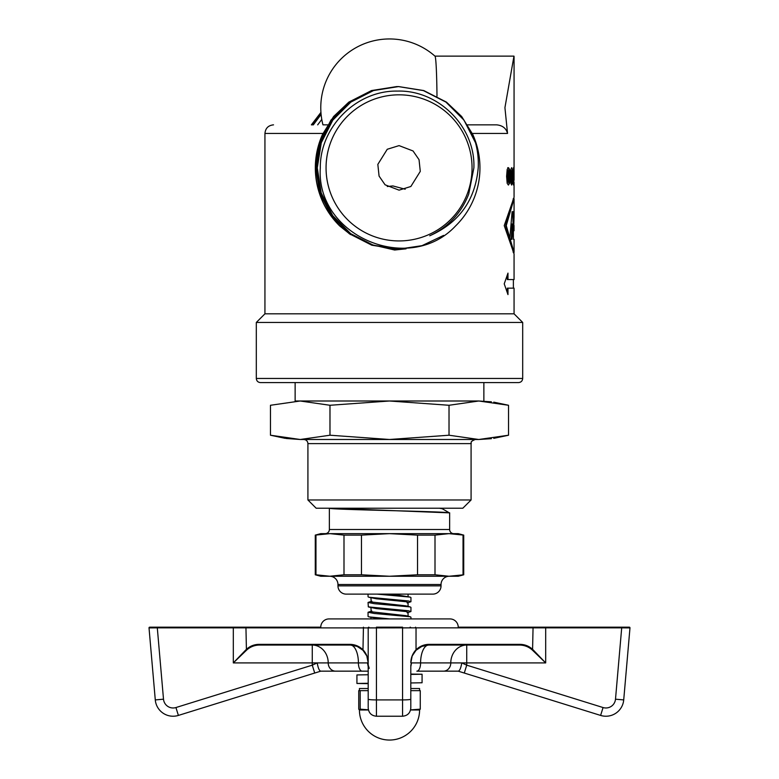 <?xml version="1.0" encoding="UTF-8"?>
<svg xmlns="http://www.w3.org/2000/svg" width="779" height="779" viewBox="0 0 779 779"><rect width="100%" height="100%" fill="white"/><g stroke="black" fill="none" stroke-linecap="round" stroke-linejoin="round"><path stroke-width="1.17" d="M359.431 690.652L359.431 688.509L368.194 688.509L368.194 683.65L356.928 683.465L368.194 683.271M359.46 709.981L360.171 709.163L360.18 690.652L358.739 690.652L358.739 709.163L359.411 709.981L368.438 709.981M286.146 438.48L300.217 439.492L270.469 435.218L270.469 405.275L300.217 401L329.975 405.275L329.975 435.218L300.217 439.492L389.5 439.492L329.984 435.218L329.984 405.275L389.5 401L449.016 405.275L449.016 435.218L389.5 439.492L478.783 439.492L491.393 438.674M491.393 401.818L478.783 401L508.531 405.275L493.759 402.149M471.081 499.972L462.833 508.22L316.167 508.22L307.919 499.972L471.081 499.972L471.081 443.611L307.919 443.611C307.676 441.109 306.303 439.736 303.8 439.492M463.729 535.115L458.227 533.644L320.773 533.644L315.271 535.115L329.984 533.644L343.997 535.115L361.466 535.115L389.5 533.644L417.534 535.115L435.003 535.115L449.016 533.644L463.729 535.115L463.729 574.785L449.016 576.256L458.227 576.256L463.729 574.785M315.271 535.115L315.271 574.785L315.962 574.785L315.962 535.115M439.395 508.22L442.17 508.726M325.242 533.644A4.119 4.119 0 0 0 329.361 529.516L449.639 529.516A4.119 4.119 0 0 0 453.758 533.644M449.025 533.644L329.975 533.644M337.959 585.876L441.041 585.876A8.248 8.248 0 0 1 432.793 594.124L346.207 594.124A8.248 8.248 0 0 1 337.959 585.876L337.959 584.503A8.248 8.248 0 0 0 329.712 576.256L343.997 574.785L361.466 574.785L389.5 576.256L417.534 574.785L435.003 574.785L449.016 576.256L329.712 576.256M441.041 585.876L441.041 584.503A8.248 8.248 0 0 1 449.288 576.256M329.361 529.516L329.361 508.22M336.703 508.784L338.359 508.22M449.639 529.516L449.639 513.03C453.485 511.433 329.955 509.826 329.459 508.22M320.773 627.173L246.437 627.173L320.773 627.173A8.248 8.248 0 0 1 329.02 618.925L449.98 618.925A8.248 8.248 0 0 1 458.227 627.173L629.296 627.173A0.691 0.691 0 0 1 629.977 627.913L623.716 699.912A17.868 17.868 0 0 1 600.609 715.424L458.227 671.157L464.284 673.037L466.728 665.159L603.063 707.546A9.621 9.621 0 0 0 615.498 699.191L621.7 627.855L545.689 627.855L545.689 662.91L532.563 650.27C528.912 646.862 524.53 645.119 519.447 645.041L428.674 645.041A17.868 17.868 0 0 0 428.226 645.041M371.856 611.028L368.058 612.265L374.339 613.492L410.124 616.734L410.942 617.172L410.942 618.925L404.661 618.925M368.058 612.265L368.058 616.452L368.857 616.871L389.802 618.925L381.194 618.925L368.857 616.871M371.856 601.203L368.058 602.449L368.321 606.88L408.605 610.804L410.942 611.544L407.144 612.771M368.058 602.449L374.339 603.676L410.124 606.919L410.942 607.357L410.942 611.544M368.058 594.124L368.058 596.811L368.857 597.24L408.605 600.989L410.942 601.719L407.144 602.956M377.172 594.124L410.124 597.104L410.942 597.542L410.942 601.729M371.096 618.925L381.194 618.925M410.124 616.734L406.044 615.692L371.164 611.768L370.931 607.377M410.124 606.919L406.044 605.877L371.164 601.953L370.931 597.561M410.124 597.104L397.933 595.078L381.983 594.124M400.348 594.124L386.949 594.124M408.069 616.432L408.069 612.284L406.044 611.544L376.374 608.603L368.857 607.055M408.069 606.617L408.069 602.469L406.044 601.729L376.374 598.778L368.857 597.24M410.806 688.509L410.806 682.959L410.806 688.509L419.569 688.509L419.569 690.652M410.806 674.059L410.806 671.157L410.806 674.059L422.052 674.234L410.806 674.429M410.806 666.649L410.806 707.984L410.806 665.159L411.507 662.91L410.806 666.649L411.507 662.91L420.592 662.91A8.248 3.729 90 0 1 416.862 671.157L458.325 671.157L416.862 671.157M356.928 683.465L356.928 674.935L368.194 674.75L368.194 671.157L320.675 671.157C319.205 670.651 318.056 667.905 317.228 662.91L328.212 662.91A8.248 7.352 90 0 0 335.564 671.157L362.138 671.157A8.248 3.729 90 0 1 358.408 662.91L328.212 662.91A17.868 15.94 -90 0 0 312.272 645.041L259.553 645.041C254.47 645.119 250.088 646.862 246.437 650.27L233.31 662.91L245.95 649.783C249.611 646.239 253.983 644.428 259.066 644.35L349.839 644.35C354.932 644.428 359.304 646.239 362.965 649.783C366.373 653.445 368.116 657.817 368.194 662.91C368.116 658.002 366.373 653.795 362.965 650.27A17.868 17.868 0 0 1 368.194 662.91L367.493 662.91L369.227 668.343M368.194 707.546L368.194 627.855L376.442 627.913L245.95 627.855L246.437 650.27M466.728 645.041A17.868 15.94 -90 0 0 450.788 662.91L466.728 662.91L466.728 645.041L519.447 645.041L519.934 644.35C525.017 644.428 529.389 646.239 533.05 649.783L545.689 662.91L466.728 662.91L466.728 665.159L461.772 662.91C460.944 667.905 459.795 670.651 458.325 671.157M411.507 662.91L410.806 662.91L412.169 656.064A17.868 17.868 0 0 0 412.159 656.084A17.868 17.868 0 0 1 428.674 645.041L421.838 646.395L416.035 650.27C412.627 653.795 410.884 658.002 410.806 662.91A17.868 17.868 0 0 1 410.806 662.861A17.868 17.868 0 0 0 410.806 662.91C410.884 657.817 412.627 653.445 416.035 649.783C419.696 646.239 424.068 644.428 429.161 644.35L519.934 644.35M314.716 673.037L178.391 715.424L320.773 671.157L314.716 673.037L312.272 665.159L317.228 662.91L233.31 662.91L233.31 627.855L157.3 627.855L163.502 699.191A9.621 9.621 0 0 0 175.937 707.546L312.272 665.159L312.272 645.041L350.326 645.041L259.553 645.041L259.066 644.35M175.937 707.546L178.391 715.424A17.868 17.868 0 0 1 155.284 699.912L149.023 627.913A0.691 0.691 0 0 1 149.704 627.173L246.437 627.173L245.95 627.855L233.31 627.855L233.31 627.173M376.442 627.913L376.442 627.173L402.558 627.173L402.558 627.913L410.806 627.855L376.442 627.913L376.442 699.912L402.558 699.912L402.558 627.913M416.366 649.949L421.838 646.395L428.674 645.041L429.161 644.35M363.442 627.173L362.965 650.27L357.162 646.395L350.326 645.041A17.868 17.868 0 0 1 350.774 645.041M629.977 627.913L621.7 627.855L621.7 627.173M157.3 627.173L157.3 627.855L149.023 627.913M349.839 644.35L350.326 645.041A17.868 8.082 -90 0 1 358.408 662.91L367.493 662.91L368.194 666.649M368.886 627.173A0.691 0.691 0 0 0 368.194 627.855M410.114 627.173A0.691 0.691 0 0 1 410.806 627.855L416.035 627.855L416.035 650.27L412.237 655.899M532.563 650.27L533.05 627.855L416.035 627.855L415.558 627.173M331.659 508.22L449.376 512.855L442.102 508.648M315.962 574.785L329.984 576.256L320.773 576.256L315.271 574.785M343.997 535.115L343.997 574.785M417.534 535.115L417.534 574.785M361.466 574.785L361.466 535.115M463.038 535.115L463.038 574.785M435.003 574.785L435.003 535.115M295.134 382.586L295.134 401L300.217 401L270.469 405.275L270.469 435.218L285.202 438.343M493.759 438.343L508.531 435.218L478.783 439.492L449.025 435.218L449.025 405.275L478.783 401L300.217 401M508.531 405.275L508.531 435.218L508.531 405.275M300.217 439.492C281.949 439.492 281.949 439.492 300.217 439.492M410.582 709.883L420.251 709.163L419.54 709.981M420.261 709.163L420.261 690.652L420.261 709.163M410.806 690.652L420.251 690.652M368.194 690.652L360.18 690.652L360.171 709.163L368.399 709.796M410.562 709.981L419.589 709.981A30.069 30.069 0 0 1 389.5 740.05A30.069 30.069 0 0 1 359.431 709.981M410.806 682.959L422.072 682.764L422.072 674.244M513.273 198.577L514.062 198.723L506.253 225.608L514.072 252.493L513.273 252.639M513.371 198.83L505.61 225.608L513.371 252.386M514.062 184.857L514.062 197.33L504.227 225.608L514.072 253.896M387.27 186.502L392.859 185.928L405.197 189.219M399.062 190.154L385.079 184.798L379.071 176.073L377.834 164.379L387.26 149.266L399.062 145.615L413.036 150.96L419.044 159.685L420.28 171.39L410.854 186.493L399.062 190.154M370.181 244.324L394.632 250.02L406.083 248.822M434.955 56.127L513.965 56.127L504.928 107.677L507.538 133.452C506.194 128.331 502.591 125.468 496.72 124.854L467.634 124.854L496.72 124.854M436.99 96.197A51.541 2.123 -90 0 0 434.994 56.166A68.727 68.727 0 0 0 322.954 124.854L327.647 124.854L322.954 124.854M313.343 124.854L321.104 114.396M321.094 114.299L313.255 124.854M312.866 124.854L321.055 113.909M321.045 113.822L312.778 124.854M312.398 124.854L321.016 113.432M321.006 113.335L312.311 124.854M311.931 124.854L320.977 112.955M320.967 112.858L311.834 124.854M311.454 124.854L320.938 112.478M320.938 112.39L311.366 124.854M518.571 382.586C521.073 382.343 522.446 380.96 522.69 378.458L256.31 378.458C256.554 380.96 257.927 382.343 260.429 382.586L518.463 382.586M522.69 322.448L514.062 313.82L264.938 313.82L256.31 322.448L522.69 322.448L522.69 378.458M326.43 124.854L327.647 124.854M472.055 167.884A73.06 72.992 -90 0 1 399.062 240.935A73.06 72.992 -90 0 1 326.06 167.884A73.06 72.992 -90 0 1 399.062 94.824A73.06 72.992 -90 0 1 472.055 167.884M320.305 167.884C315.875 236.066 408.994 275.552 455.501 226.027A81.308 81.23 -90 0 0 472.765 134.446C476.982 145.274 478.793 156.423 478.209 167.884C475.336 200.086 459.182 222.716 429.745 235.784C448.246 227.059 461.246 213.164 468.724 194.107L473.885 167.884C475.521 126.753 438.489 89.819 397.436 91.094C356.441 90.237 319.848 126.967 320.305 167.884M350.492 234.586L339.79 226.027A81.308 81.23 -90 0 1 322.516 134.446L333.626 116.499L348.856 102.107L371.525 90.559L396.745 86.576L371.622 90.559L348.953 102.107L330.948 120.093L319.39 142.761L315.388 167.884C315.68 190.485 323.811 209.872 339.79 226.027M472.765 134.446L461.655 116.499L446.425 102.107L423.757 90.559L398.634 86.576L373.501 90.559L350.832 102.107L332.837 120.093L321.279 142.761L317.277 167.884L321.23 193.007L332.75 215.666L350.696 233.661L373.316 245.21L398.4 249.183L421.994 245.667L443.611 235.394M398.4 249.183L373.229 245.21L350.599 233.661L332.652 215.666L321.143 193.007L317.189 167.884L321.191 142.761L332.75 120.093L350.745 102.107L373.414 90.559L398.634 86.576M398.351 86.576L373.034 90.559L350.365 102.107L332.37 120.093L320.812 142.761L316.81 167.884L320.763 193.007L332.273 215.666L350.219 233.661L372.849 245.21L398.118 249.183M397.923 249.183L372.752 245.21L350.131 233.661L332.185 215.666L320.666 193.007L316.712 167.884L320.714 142.761L332.273 120.093L350.277 102.107L372.946 90.559L398.157 86.576M316.332 167.884L320.286 193.007L331.805 215.666L349.752 233.661L372.372 245.21L397.641 249.183L372.284 245.21L349.654 233.661L331.708 215.666L320.198 193.007L316.245 167.884L320.247 142.761L331.805 120.093L349.8 102.107L372.469 90.559L397.689 86.576L372.557 90.559L349.888 102.107L331.893 120.093L320.335 142.761L316.332 167.884M397.407 86.576L372.089 90.559L349.42 102.107L331.426 120.093L319.867 142.761L315.865 167.884L319.818 193.007L331.328 215.666L349.274 233.661L371.904 245.21L397.407 249.183M396.978 249.183L371.807 245.21L349.187 233.661L331.241 215.666L319.721 193.007L315.768 167.884L319.77 142.761L331.338 120.093L349.333 102.107L372.002 90.559L397.358 86.576M398.585 86.576L423.688 90.568L446.338 102.107L462.093 117.162L473.35 135.984M475.541 142.83L463.953 120.093L445.958 102.107L423.406 90.598L398.4 86.576M507.168 183.299L506.603 176.356L507.178 169.403L508.405 167.66C509.622 168.683 510.138 171.594 509.953 176.385L509.515 183.318L508.405 185.061L507.168 183.299M510.839 183.299L510.449 176.356L510.839 169.403L511.667 167.66C512.436 168.683 512.767 171.594 512.64 176.385L512.368 183.318L511.667 185.061L510.839 183.299M513.137 183.299L513.556 167.66L513.848 183.318L513.556 185.061L513.137 183.299M507.324 275.182L507.324 279.564L507.976 279.564L507.976 273.117L504.227 283.858L507.976 294.598L507.976 288.152L514.062 288.152L514.062 313.82M507.976 279.564L514.062 279.564L514.062 253.896M514.062 185.061L514.033 182.198M514.062 178.673L514.052 167.66M317.686 124.854L321.785 119.411M507.324 292.534L507.324 288.152L507.976 288.152M514.013 173.094L514.062 171.429M514.023 175.811L514.062 171.526M514.062 173.094L514.062 174.778M507.742 167.66C508.96 168.692 509.476 171.604 509.291 176.385L508.853 183.318L509.515 183.318M509.953 176.385L509.291 176.385M508.405 170.523L507.742 170.523L507.158 172.208L507.041 176.356L507.742 182.198L508.405 182.198L508.969 180.514L508.405 170.523L507.694 176.356L508.405 182.198M507.158 172.208L507.811 172.208M512.64 176.385L512.095 176.385M512.368 183.318L511.696 183.318M511.667 170.523L510.995 170.523L510.596 172.208L510.518 176.356L510.995 182.198L511.667 182.198L512.027 180.514L511.667 170.523L511.667 182.198M510.596 172.208L511.267 172.208M513.848 183.318L513.166 183.318M513.721 180.514L513.556 170.523L513.721 180.514M513.059 170.523L513.556 170.523M513.059 182.198L513.556 182.198M513.38 225.413L514.023 225.413L514.023 230.759L513.38 230.759L514.023 230.759M511.267 239.328L512.124 223.972L512.806 223.972L513.439 239.328L514.062 239.328L514.062 252.493M514.043 217.029L513.789 224.917L513.108 224.917L512.67 211.693M513.789 224.917L513.361 211.693L512.085 211.693L509.787 239.328L511.949 239.328L512.806 223.972M441.041 584.503L337.959 584.503M428.674 645.041A17.868 8.082 -90 0 0 420.592 662.91L450.788 662.91A8.248 7.352 90 0 1 443.436 671.157M545.689 627.173L545.689 627.855L533.05 627.855L532.563 627.173M615.498 699.191L623.716 699.912A17.868 17.868 0 0 1 600.609 715.424L603.063 707.546M178.391 715.424A17.868 17.868 0 0 1 155.284 699.912L163.502 699.191M368.194 699.191A8.248 0.711 -0 0 0 376.442 699.912L376.442 716.232L402.558 716.232L402.558 699.912A8.248 0.711 180 0 0 410.806 699.191M506.253 225.608L505.61 225.608M264.938 313.82L264.938 133.452L322.973 133.452M472.308 133.452L507.538 133.452M507.041 176.356L507.694 176.356M510.518 176.356L511.19 176.356M483.866 401L483.866 382.586M370.931 618.925L370.931 617.192M408.069 596.802L408.069 594.124M402.558 716.232C407.563 715.745 410.319 712.989 410.806 707.984M376.442 716.232C371.437 715.745 368.681 712.989 368.194 707.984M362.965 650.27L366.763 655.899M366.831 656.064L368.194 662.91M357.162 646.395L362.634 649.949M410.806 662.91L412.169 656.064M471.081 443.611C472.074 442.618 468.822 442.238 475.2 439.492M307.919 499.972L307.919 443.611M264.938 133.452C265.444 128.233 268.307 125.37 273.526 124.854M514.062 180.222L514.062 178.488M514.062 167.894L514.062 56.39M256.31 378.458L256.31 322.448M513.38 288.152L513.38 279.564M513.38 237.624L513.38 224.917M514.062 217.292L514.062 198.723"/></g></svg>
